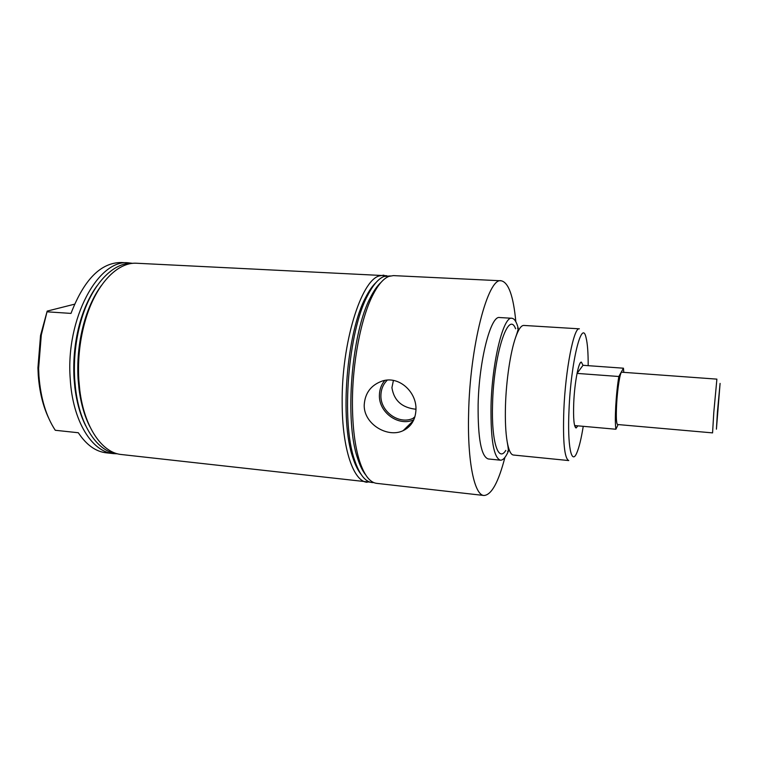 <?xml version="1.0" encoding="UTF-8"?>
<svg xmlns="http://www.w3.org/2000/svg" width="758" height="758" viewBox="0 0 758 758"><rect width="100%" height="100%" fill="white"/><g stroke="black" fill="none" stroke-linecap="round" stroke-linejoin="round"><path stroke-width="1.14" d="M505.482 405.502C505.055 420.482 505.624 432.6 507.197 441.867C508.722 450.318 510.797 454.705 513.403 455.027L568.756 460.561C564.454 458.543 562.806 441.848 563.819 410.485C565.449 369.43 573.929 326.726 579.358 328.83L523.825 325.438C521.201 325.334 518.463 329.332 515.601 337.433C510.485 351.93 506.221 380.222 505.482 405.502M364.21 404.98C364.996 393.014 371.041 385.017 382.345 381.009C398.897 375.542 416.729 391.895 415.962 409.585C415.517 419.619 411.253 426.64 403.171 430.639C387.708 438.332 363.622 424.092 364.21 404.98M384.799 380.44C381.283 384.647 379.493 389.603 379.407 395.297C378.716 412.541 398.736 426.896 413.821 419.771M387.281 380.118C383.15 384.249 381.028 389.347 380.914 395.42C380.279 411.452 398.765 424.878 412.873 418.444L414.654 417.611M393.411 380.431L391.924 387.679C393.961 400.565 401.977 407.747 415.962 409.244M132.631 263.339L128.708 262.865C98.521 258.601 65.501 318.568 70.229 378.829C72.607 421.173 92.05 451.986 113.359 453.616L117.31 453.786M48.607 417.98C42.922 405.843 39.473 391.583 38.26 375.21L37.928 367.857L40.544 335.462L47.185 311.102L41.302 334.979L38.611 368.454L38.952 376.053C40.705 398.329 46.143 416.398 55.277 430.279L78.311 432.742C86.403 444.908 95.679 451.588 106.148 452.801L113.359 453.616M97.09 285.728C90.022 295.402 84.365 307.483 80.14 321.961C74.985 340.228 72.948 359.065 74.047 378.479L74.862 387.518C76.729 402.489 80.376 415.318 85.806 425.996M132.896 263.348C113.359 261.756 91.282 284.477 80.935 321.165C75.648 339.906 73.564 359.235 74.682 379.152L75.525 388.428C79.865 426.299 98.028 452.261 117.566 453.815M101.43 285.434C94.437 294.9 88.8 306.744 84.526 320.966C79.126 339.603 76.965 358.894 78.065 378.829L79.04 389.205C80.983 403.929 84.65 416.521 90.041 426.972M386.845 275.741L136.81 263.253C117.594 261.804 95.915 283.985 85.455 320.037C79.893 339.214 77.676 359.074 78.804 379.597L79.798 390.275C84.365 427.521 102.216 452.886 121.413 454.525L370.245 482.183M588.18 365.669C588.217 352.849 587.516 343.535 586.076 337.736C581.964 317.99 570.954 361.424 569.021 409.803C567.278 446.045 571.475 465.895 576.819 452.839C579.121 447.466 581.263 438.626 583.243 426.318M376.11 282.45C372.566 285.7 369.108 290.627 365.754 297.221C346.633 332.156 339.556 420.055 352.849 457.605C355.114 464.654 357.729 470.064 360.704 473.845M383.832 275.145L379.227 275.931C361.054 280.536 341.422 343.365 342.171 403.019C342.18 449.124 353.635 481.633 367.166 482.287M390.351 275.921L384.041 276.462C378.507 278.622 373.069 284.904 367.715 295.336C348.187 331.056 340.92 421.391 354.488 459.784C359.69 475.399 366.105 482.988 373.722 482.562M381.028 282.383C377.475 285.567 374.016 290.475 370.643 297.098C351.494 331.995 344.331 421.003 357.653 458.505C359.927 465.583 362.561 470.983 365.555 474.697M515.828 321.724C513.431 296.094 508.58 282.459 501.256 280.792L393.383 275.609L388.882 276.395C383.472 278.527 378.128 284.714 372.879 294.957C360.96 317.943 352.195 363.347 352.423 403.929C352.574 427.304 354.943 446.32 359.519 460.978C364.181 475.105 369.904 482.562 376.669 483.358L483.983 495.486C491.478 495.012 498.451 482.325 504.913 457.415M515.592 328.783C508.438 309.425 493.619 354.431 492.548 404.402C491.336 441.696 498.281 462.731 505.804 450.404M518.254 328.356C516.577 321.913 514.445 318.549 511.858 318.265C503.464 315.83 491.999 361.642 491.023 405.994C490.634 439.782 493.771 457.851 500.432 460.191C503.037 460.324 505.681 457.349 508.372 451.247M511.858 318.265L499.607 317.545C490.786 315.091 478.952 360.694 478.118 404.886C477.862 438.56 481.235 456.581 488.237 458.95L500.432 460.191M501.256 280.792C488.105 276.774 469.752 346.122 468.596 414.266C467.354 462.105 474.536 495.344 483.983 495.486M410.912 424.603L411.348 422.623M577.046 373.4L583.016 365.299L581.377 362.135C578.686 361.196 574.583 382.525 573.74 402.744C573.181 418.454 573.958 426.877 576.08 428.005L577.909 425.844L576.08 428.005L574.621 425.551L615.903 429.246C615.221 424.812 615.174 417.137 615.733 406.222C616.387 395.126 617.419 385.216 618.831 376.499L623.455 368.199L583.016 365.299L581.377 362.135C580.012 362.201 578.572 365.962 577.046 373.4L618.831 376.499M355.587 464.967L356.071 464.332M358.449 460.873L358.894 460.153M406.828 428.516L407.292 426.602M405.151 429.615L405.445 428.412M74.54 304.195L47.185 311.102M47.432 311.841L70.996 313.405C84.11 279.418 100.928 262.457 121.46 262.514L128.708 262.865M89.359 308.544L88.762 308.705M84.707 309.776L84.176 309.918M717.428 411.973L716.414 429.18L720.091 383.406L717.428 411.973M713.79 412.494L712.567 432.884L617.552 424.518C616.33 423.646 616.017 416.966 616.614 404.497C617.448 388.503 620.196 371.524 621.759 372.206L716.888 379.133L713.79 412.494M623.787 372.358L623.455 368.199M618.092 424.565L615.903 429.246M507.197 441.867C508.599 449.712 508.722 452.858 507.566 451.304M515.601 337.433C518.245 329.919 518.87 326.831 517.477 328.176M74.862 387.518L75.525 388.428M79.04 389.205L79.798 390.275M352.849 457.605L354.488 459.784M365.754 297.221L367.715 295.336M357.653 458.505L359.519 460.978M370.643 297.098L372.879 294.957M37.928 367.857L38.611 368.454M40.544 335.462L41.302 334.979M84.526 320.966L85.455 320.037M80.14 321.961L80.935 321.165M414.929 416.72L412.873 418.444M413.47 420.538L403.171 430.639"/></g></svg>

